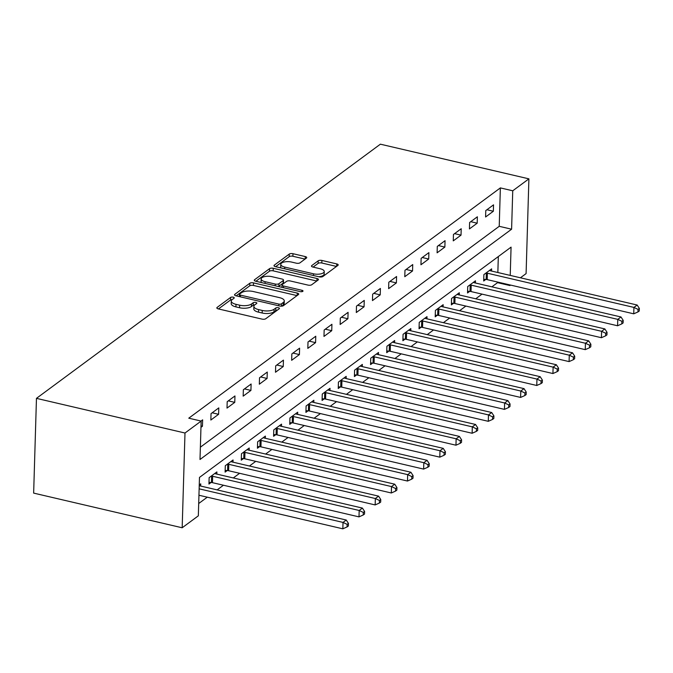 <?xml version="1.0" encoding="UTF-8"?>
<svg xmlns="http://www.w3.org/2000/svg" width="673" height="673" viewBox="0 0 673 673"><rect width="100%" height="100%" fill="white"/><g stroke="black" fill="none" stroke-linecap="round" stroke-linejoin="round"><path stroke-width="1.01" d="M233.211 297.172A1.918 0.766 1.7 0 0 230.62 297.432L217.135 307.401A2.742 1.094 1.7 0 0 216.824 307.881A2.742 1.094 1.7 0 0 218.296 308.899L262.033 319.111A2.742 1.094 1.7 0 0 265.734 318.741L279.219 308.772A1.918 0.766 1.7 0 0 279.438 308.436A1.918 0.766 1.7 0 0 278.403 307.721A1.918 0.766 1.7 0 0 275.812 307.982L274.071 309.269A8.774 3.5 1.7 0 1 262.234 310.455L258.592 309.605A8.774 3.5 1.7 0 1 253.881 306.341A8.774 3.5 1.7 0 1 254.874 304.785L256.623 303.498A1.918 0.766 1.7 0 0 256.842 303.161A1.918 0.766 1.7 0 0 255.807 302.446A1.918 0.766 1.7 0 0 253.216 302.707L251.475 303.994A8.774 3.5 1.7 0 1 239.638 305.18L235.996 304.331A8.774 3.5 1.7 0 1 231.285 301.067A8.774 3.5 1.7 0 1 232.278 299.519L234.027 298.223A1.918 0.766 1.7 0 0 234.238 297.887A1.918 0.766 1.7 0 0 233.211 297.172M232.143 299.62A1.918 0.766 1.7 0 0 230.545 299.99L218.447 308.932M277.326 310.169A1.918 0.766 1.7 0 0 275.737 310.539L273.995 311.826L274.071 309.269M254.739 304.894A1.918 0.766 1.7 0 0 253.141 305.264L251.399 306.56L251.475 303.994M306.417 258.07A2.742 1.094 1.7 0 0 306.728 257.591A2.742 1.094 1.7 0 0 305.256 256.573L292.982 253.704A2.742 1.094 1.7 0 0 289.281 254.074L274.306 265.145A2.742 1.094 1.7 0 0 273.995 265.633A2.742 1.094 1.7 0 0 275.467 266.651L319.204 276.855A2.742 1.094 1.7 0 0 322.905 276.485L337.88 265.414A2.742 1.094 1.7 0 0 338.191 264.935A2.742 1.094 1.7 0 0 336.719 263.909L321.896 260.451A2.742 1.094 1.7 0 0 318.203 260.821L311.792 265.557A2.742 1.094 1.7 0 0 311.481 266.045A2.742 1.094 1.7 0 0 312.953 267.063L320.298 268.779A7.336 2.928 1.7 0 1 324.243 271.505A7.336 2.928 1.7 0 1 313.509 273.802L284.721 267.08A7.336 2.928 1.7 0 1 280.784 264.354A7.336 2.928 1.7 0 1 291.51 262.058L296.305 263.185A2.742 1.094 1.7 0 0 300.007 262.806L306.417 258.07M200.377 447.183L499.223 226.313L500.367 187.902L512.742 190.787L528.902 178.85L380.38 144.182L36.46 398.357L33.65 493.107L182.173 527.775L198.333 515.829L199.477 477.418L511.068 247.134L510.227 275.408M500.367 187.902L188.768 418.185L201.151 421.079L184.991 433.017L36.46 398.357M253.519 282.879A2.742 1.094 1.7 0 0 249.818 283.249L234.843 294.311A2.742 1.094 1.7 0 0 234.532 294.799A2.742 1.094 1.7 0 0 236.004 295.817L279.741 306.022A2.742 1.094 1.7 0 0 283.434 305.651L298.408 294.589A2.742 1.094 1.7 0 0 298.719 294.101A2.742 1.094 1.7 0 0 297.256 293.083L253.519 282.879L253.443 285.436A2.742 1.094 1.7 0 0 249.742 285.806L236.147 295.851M254.579 279.732L269.553 268.662A2.742 1.094 1.7 0 1 273.246 268.291L316.983 278.496A2.742 1.094 1.7 0 1 318.455 279.514A2.742 1.094 1.7 0 1 318.144 280.002L311.734 284.738A2.742 1.094 1.7 0 1 308.041 285.108L290.299 280.969A2.742 1.094 1.7 0 0 286.605 281.339L282.349 284.486A2.742 1.094 1.7 0 0 282.037 284.965A2.742 1.094 1.7 0 0 283.51 285.991L301.975 290.299A1.918 0.766 1.7 0 1 303.01 291.014A1.918 0.766 1.7 0 1 300.2 291.611L255.74 281.23A2.742 1.094 1.7 0 1 254.268 280.212A2.742 1.094 1.7 0 1 254.579 279.732L254.545 280.717M200.966 427.338L202.447 426.245L202.632 419.843L201.008 421.046M210.851 420.028L218.607 414.299L218.792 407.897L211.036 413.626L210.851 420.028M227.011 408.09L234.768 402.353L234.953 395.951L227.196 401.688L227.011 408.09M243.172 396.145L250.928 390.407L251.113 384.005L243.357 389.743L243.172 396.145M259.332 384.199L267.088 378.462L267.282 372.06L259.517 377.797L259.332 384.199M275.493 372.253L283.249 366.524L283.442 360.122L275.686 365.851L275.493 372.253M291.653 360.307L299.409 354.578L299.603 348.177L291.846 353.905L291.653 360.307M307.813 348.37L315.57 342.633L315.763 336.231L308.007 341.968L307.813 348.37M323.974 336.424L331.739 330.687L331.924 324.285L324.167 330.022L323.974 336.424M340.134 324.479L347.899 318.741L348.084 312.339L340.328 318.077L340.134 324.479M356.303 312.533L364.059 306.804L364.244 300.402L356.488 306.131L356.303 312.533M372.463 300.587L380.22 294.858L380.405 288.456L372.649 294.185L372.463 300.587M388.624 288.641L396.38 282.912L396.574 276.51L388.809 282.239L388.624 288.641M404.784 276.704L412.541 270.967L412.734 264.565L404.978 270.302L404.784 276.704M420.945 264.758L428.701 259.021L428.894 252.619L421.138 258.356L420.945 264.758M437.105 252.812L444.861 247.075L445.055 240.673L437.299 246.411L437.105 252.812M453.265 240.867L461.022 235.138L461.215 228.736L453.459 234.465L453.265 240.867M469.426 228.921L477.191 223.192L477.376 216.79L469.619 222.519L469.426 228.921M485.595 216.984L493.351 211.246L493.536 204.844L485.78 210.582L485.595 216.984M198.703 503.522L207.284 497.179M217.143 489.894L223.444 485.241M233.304 477.948L239.605 473.296M249.464 466.002L255.765 461.35M265.625 454.065L271.926 449.404M281.794 442.119L288.086 437.458M297.954 430.173L304.255 425.513M314.114 418.227L320.415 413.575M330.275 406.282L336.576 401.63M346.435 394.336L352.736 389.684M362.596 382.399L368.897 377.738M378.756 370.453L385.057 365.792M394.916 358.507L401.217 353.855M411.085 346.561L417.378 341.909M427.246 334.616L433.547 329.963M443.406 322.678L449.707 318.018M459.566 310.733L465.867 306.072M475.727 298.787L482.028 294.126M491.887 286.841L497.549 282.66L497.574 282.046M497.852 272.515L498.323 256.548M200.672 486.049L200.731 483.862L199.25 484.955M216.832 474.103L216.891 471.916L209.135 477.653L208.95 484.055L211.053 482.499M232.993 462.158L233.06 459.979L225.295 465.708L225.11 472.11L227.213 470.553M249.153 450.212L249.22 448.033L241.456 453.762L241.271 460.164L243.374 458.616M265.313 438.274L265.381 436.087L257.624 441.816L257.431 448.218L259.534 446.67M281.474 426.329L281.541 424.141L273.785 429.879L273.591 436.281L275.694 434.724M297.634 414.383L297.702 412.196L289.945 417.933L289.752 424.335L291.855 422.779M313.795 402.437L313.862 400.25L306.106 405.987L305.912 412.389L308.015 410.833M329.963 390.491L330.022 388.313L322.266 394.041L322.073 400.443L324.184 398.887M346.124 378.554L346.183 376.367L338.426 382.096L338.241 388.498L340.345 386.95M362.284 366.608L362.343 364.421L354.587 370.158L354.402 376.56L356.505 375.004M378.445 354.663L378.512 352.475L370.747 358.213L370.562 364.615L372.665 363.058M394.605 342.717L394.672 340.53L386.916 346.267L386.723 352.669L388.826 351.113M410.766 330.771L410.833 328.592L403.077 334.321L402.883 340.723L404.986 339.167M426.926 318.825L426.993 316.647L419.237 322.375L419.043 328.777L421.147 327.229M443.086 306.888L443.154 304.701L435.397 310.43L435.204 316.832L437.307 315.284M459.247 294.942L459.314 292.755L451.558 298.492L451.364 304.894L453.467 303.338M475.416 282.997L475.475 280.809L467.718 286.547L467.533 292.948L469.636 291.392M491.576 271.051L491.635 268.864L483.879 274.601L483.694 281.003L485.797 279.446M528.902 178.85L526.093 273.6L520.431 277.789M510.563 285.074L509.932 285.545L509.949 284.931M497.549 282.66L509.932 285.545M201.151 421.079L200.007 459.491L511.598 229.207L512.742 190.787M184.991 433.017L182.173 527.775M499.223 226.313L511.598 229.207M202.447 426.245L201.008 425.908M218.607 414.299L212.163 412.793M234.768 402.353L228.324 400.847M250.928 390.407L244.484 388.91M267.088 378.462L260.653 376.964M283.249 366.524L276.813 365.018M299.409 354.578L292.974 353.073M315.57 342.633L309.134 341.127M331.739 330.687L325.295 329.19M347.899 318.741L341.455 317.244M364.059 306.804L357.615 305.298M380.22 294.858L373.776 293.352M396.38 282.912L389.945 281.407M412.541 270.967L406.105 269.461M428.701 259.021L422.265 257.523M444.861 247.075L438.426 245.578M461.022 235.138L454.586 233.632M477.191 223.192L470.747 221.686M493.351 211.246L486.907 209.74M231.285 301.067L231.209 303.632A8.774 3.5 1.7 0 0 235.92 306.888L235.996 304.331M251.399 306.56A8.774 3.5 1.7 0 1 239.563 307.746L235.92 306.888M253.881 306.341L253.805 308.907A8.774 3.5 1.7 0 0 258.516 312.163L258.592 309.605M273.995 311.826A8.774 3.5 1.7 0 1 262.159 313.012L258.516 312.163M297.029 295.607L253.443 285.436M239.638 294.076A1.918 0.766 1.7 0 0 239.42 294.412A1.918 0.766 1.7 0 0 240.454 295.127L278.841 304.087A1.918 0.766 1.7 0 0 281.432 303.826L283.274 302.471A8.774 3.5 1.7 0 0 284.267 300.915A8.774 3.5 1.7 0 0 279.556 297.651L253.317 291.527A8.774 3.5 1.7 0 0 241.481 292.713L239.638 294.076M284.267 300.915L284.191 303.473A8.774 3.5 1.7 0 1 283.198 305.029L281.659 306.165M255.883 281.264L269.478 271.219L269.553 268.662M316.764 281.028L273.171 270.849A2.742 1.094 1.7 0 0 269.478 271.219M271.892 276.67A7.336 2.928 1.7 0 0 261.166 278.967A7.336 2.928 1.7 0 0 265.103 281.693L275.249 284.056A2.742 1.094 1.7 0 0 278.95 283.686L283.198 280.548A2.742 1.094 1.7 0 0 283.51 280.061A2.742 1.094 1.7 0 0 282.037 279.043L271.892 276.67M261.166 278.967L261.09 281.524A7.336 2.928 1.7 0 0 261.553 282.593M278.361 286.513A2.742 1.094 1.7 0 0 278.874 286.252L278.95 283.686M283.51 280.061L283.434 282.618A2.742 1.094 1.7 0 1 283.123 283.106L278.874 286.252M280.784 264.354L280.708 266.912A7.336 2.928 1.7 0 0 281.163 267.98M318.666 276.729A7.336 2.928 1.7 0 0 324.159 274.071L324.243 271.505M336.5 266.441L321.82 263.017A2.742 1.094 1.7 0 0 318.127 263.387L313.096 267.097M305.029 259.097L292.906 256.27A2.742 1.094 1.7 0 0 289.205 256.64L275.619 266.685M198.947 495.235L342.835 528.818L343.02 522.416L346.25 520.027L199.704 485.822A2.793 1.11 -178.3 0 1 199.233 485.687M199.141 488.834L343.02 522.416L347.15 524.368L347.075 526.934L348.37 525.975L348.446 523.417L347.15 524.368M346.25 520.027L348.446 523.417M347.075 526.934L342.835 528.818M209 482.364L211.431 482.524A2.793 1.11 -178.3 0 1 212.449 482.667L358.995 516.872L359.18 510.471L362.411 508.081L215.873 473.876A2.793 1.11 -178.3 0 1 215.04 473.599L214.788 473.472M211.238 476.097L211.616 476.122A2.793 1.11 -178.3 0 1 212.634 476.265L359.18 510.471L363.311 512.422L363.235 514.988L364.53 514.029L364.606 511.472L363.311 512.422M362.411 508.081L364.606 511.472M363.235 514.988L358.995 516.872M225.161 470.427L227.592 470.578A2.793 1.11 -178.3 0 1 228.61 470.73L375.155 504.927L375.341 498.525L378.579 496.136L232.034 461.939A2.793 1.11 -178.3 0 1 231.201 461.653L230.948 461.527M227.398 464.151L227.777 464.177A2.793 1.11 -178.3 0 1 228.795 464.328L375.341 498.525L379.471 500.476L379.395 503.042L380.691 502.083L380.767 499.526L379.471 500.476M378.579 496.136L380.767 499.526M379.395 503.042L375.155 504.927M241.321 458.481L243.752 458.633A2.793 1.11 -178.3 0 1 244.77 458.784L391.316 492.981L391.501 486.579L394.74 484.19L248.194 449.993A2.793 1.11 -178.3 0 1 247.361 449.707L247.117 449.589M243.559 452.206L243.946 452.231A2.793 1.11 -178.3 0 1 244.964 452.382L391.501 486.579L395.64 488.539L395.556 491.097L396.851 490.137L396.927 487.58L395.64 488.539M394.74 484.19L396.927 487.58M395.556 491.097L391.316 492.981M257.481 446.536L259.913 446.695A2.793 1.11 -178.3 0 1 260.931 446.838L407.476 481.035L407.67 474.633L410.9 472.244L264.354 438.047A2.793 1.11 -178.3 0 1 263.522 437.761L263.278 437.643M259.728 440.268L260.106 440.293A2.793 1.11 -178.3 0 1 261.124 440.436L407.67 474.633L411.8 476.593L411.725 479.151L413.012 478.2L413.087 475.634L411.8 476.593M410.9 472.244L413.087 475.634M411.725 479.151L407.476 481.035M273.642 434.59L276.073 434.75A2.793 1.11 -178.3 0 1 277.091 434.893L423.637 469.098L423.83 462.696L427.061 460.307L280.515 426.102A2.793 1.11 -178.3 0 1 279.682 425.816L279.438 425.698M275.888 428.322L276.267 428.348A2.793 1.11 -178.3 0 1 277.284 428.491L423.83 462.696L427.961 464.648L427.885 467.205L429.172 466.254L429.248 463.689L427.961 464.648M427.061 460.307L429.248 463.689M427.885 467.205L423.637 469.098M289.802 422.644L292.233 422.804A2.793 1.11 -178.3 0 1 293.251 422.947L439.797 457.152L439.991 450.75L443.221 448.361L296.675 414.156A2.793 1.11 -178.3 0 1 295.842 413.878L295.598 413.752M292.048 416.377L292.427 416.402A2.793 1.11 -178.3 0 1 293.445 416.545L439.991 450.75L444.121 452.702L444.045 455.268L445.341 454.309L445.417 451.751L444.121 452.702M443.221 448.361L445.417 451.751M444.045 455.268L439.797 457.152M305.963 410.707L308.394 410.858A2.793 1.11 -178.3 0 1 309.412 411.01L455.958 445.206L456.151 438.804L459.381 436.415L312.836 402.218A2.793 1.11 -178.3 0 1 312.011 401.932L311.759 401.806M308.209 404.431L308.587 404.456A2.793 1.11 -178.3 0 1 309.605 404.608L456.151 438.804L460.282 440.756L460.206 443.322L461.501 442.363L461.577 439.805L460.282 440.756M459.381 436.415L461.577 439.805M460.206 443.322L455.958 445.206M322.123 398.761L324.563 398.912A2.793 1.11 -178.3 0 1 325.581 399.064L472.126 433.261L472.311 426.859L475.542 424.47L328.996 390.273A2.793 1.11 -178.3 0 1 328.172 389.987L327.919 389.86M324.369 392.485L324.748 392.51A2.793 1.11 -178.3 0 1 325.766 392.662L472.311 426.859L476.442 428.819L476.366 431.376L477.662 430.417L477.737 427.86L476.442 428.819M475.542 424.47L477.737 427.86M476.366 431.376L472.126 433.261M338.292 386.815L340.723 386.975A2.793 1.11 -178.3 0 1 341.741 387.118L488.287 421.315L488.472 414.913L491.702 412.524L345.165 378.327A2.793 1.11 -178.3 0 1 344.332 378.041L344.08 377.923M340.53 380.548L340.908 380.565A2.793 1.11 -178.3 0 1 341.926 380.716L488.472 414.913L492.602 416.873L492.527 419.43L493.822 418.48L493.898 415.914L492.602 416.873M491.702 412.524L493.898 415.914M492.527 419.43L488.287 421.315M354.452 374.869L356.883 375.029A2.793 1.11 -178.3 0 1 357.901 375.172L504.447 409.377L504.632 402.976L507.871 400.586L361.325 366.381A2.793 1.11 -178.3 0 1 360.492 366.095L360.24 365.977M356.69 368.602L357.069 368.627A2.793 1.11 -178.3 0 1 358.086 368.77L504.632 402.976L508.763 404.927L508.687 407.485L509.983 406.534L510.058 403.968L508.763 404.927M507.871 400.586L510.058 403.968M508.687 407.485L504.447 409.377M370.613 362.924L373.044 363.084A2.793 1.11 -178.3 0 1 374.062 363.227L520.608 397.432L520.793 391.03L524.031 388.641L377.486 354.435A2.793 1.11 -178.3 0 1 376.653 354.149L376.409 354.032M372.85 356.656L373.237 356.682A2.793 1.11 -178.3 0 1 374.255 356.825L520.793 391.03L524.923 392.982L524.847 395.547L526.143 394.588L526.219 392.031L524.923 392.982M524.031 388.641L526.219 392.031M524.847 395.547L520.608 397.432M386.773 350.978L389.204 351.138A2.793 1.11 -178.3 0 1 390.222 351.281L536.768 385.486L536.961 379.084L540.192 376.695L393.646 342.49A2.793 1.11 -178.3 0 1 392.813 342.212L392.569 342.086M389.019 344.711L389.398 344.736A2.793 1.11 -178.3 0 1 390.416 344.879L536.961 379.084L541.092 381.036L541.016 383.602L542.303 382.643L542.379 380.085L541.092 381.036M540.192 376.695L542.379 380.085M541.016 383.602L536.768 385.486M402.934 339.041L405.365 339.192A2.793 1.11 -178.3 0 1 406.383 339.343L552.928 373.54L553.122 367.138L556.352 364.749L409.807 330.552A2.793 1.11 -178.3 0 1 408.974 330.266L408.73 330.14M405.18 332.765L405.558 332.79A2.793 1.11 -178.3 0 1 406.576 332.942L553.122 367.138L557.252 369.09L557.177 371.656L558.464 370.697L558.54 368.139L557.252 369.09M556.352 364.749L558.54 368.139M557.177 371.656L552.928 373.54M419.094 327.095L421.525 327.246A2.793 1.11 -178.3 0 1 422.543 327.398L569.089 361.594L569.282 355.193L572.513 352.803L425.967 318.607A2.793 1.11 -178.3 0 1 425.134 318.321L424.89 318.203M421.34 320.819L421.719 320.844A2.793 1.11 -178.3 0 1 422.737 320.996L569.282 355.193L573.413 357.153L573.337 359.71L574.624 358.751L574.708 356.194L573.413 357.153M572.513 352.803L574.708 356.194M573.337 359.71L569.089 361.594M435.254 315.149L437.686 315.309A2.793 1.11 -178.3 0 1 438.703 315.452L585.249 349.649L585.443 343.247L588.673 340.858L442.127 306.661A2.793 1.11 -178.3 0 1 441.295 306.375L441.051 306.257M437.5 308.882L437.879 308.907A2.793 1.11 -178.3 0 1 438.897 309.05L585.443 343.247L589.573 345.207L589.498 347.764L590.793 346.814L590.869 344.248L589.573 345.207M588.673 340.858L590.869 344.248M589.498 347.764L585.249 349.649M451.415 303.203L453.854 303.363A2.793 1.11 -178.3 0 1 454.872 303.506L601.41 337.711L601.603 331.309L604.834 328.92L458.288 294.715A2.793 1.11 -178.3 0 1 457.463 294.429L457.211 294.311M453.661 296.936L454.039 296.961A2.793 1.11 -178.3 0 1 455.057 297.104L601.603 331.309L605.734 333.261L605.658 335.819L606.953 334.868L607.029 332.302L605.734 333.261M604.834 328.92L607.029 332.302M605.658 335.819L601.41 337.711M467.584 291.258L470.015 291.417A2.793 1.11 -178.3 0 1 471.033 291.56L617.578 325.766L617.764 319.364L620.994 316.975L474.448 282.769A2.793 1.11 -178.3 0 1 473.624 282.492L473.371 282.366M469.821 284.99L470.2 285.016A2.793 1.11 -178.3 0 1 471.218 285.159L617.764 319.364L621.894 321.315L621.818 323.881L623.114 322.922L623.19 320.365L621.894 321.315M620.994 316.975L623.19 320.365M621.818 323.881L617.578 325.766M483.744 279.32L486.175 279.472A2.793 1.11 -178.3 0 1 487.193 279.623L633.739 313.82L633.924 307.418L637.163 305.029L490.617 270.832A2.793 1.11 -178.3 0 1 489.784 270.546L489.532 270.42M485.982 273.045L486.36 273.07A2.793 1.11 -178.3 0 1 487.378 273.221L633.924 307.418L638.054 309.37L637.979 311.936L639.274 310.976L639.35 308.419L638.054 309.37M637.163 305.029L639.35 308.419M637.979 311.936L633.739 313.82M230.545 299.99L230.62 297.432M275.737 310.539L275.812 307.982M253.141 305.264L253.216 302.707M239.563 307.746L239.638 305.18M262.159 313.012L262.234 310.455M217.11 308.385L217.135 307.401M297.18 295.497L297.256 293.083M234.81 295.304L234.843 294.311M249.742 285.806L249.818 283.249M240.404 296.843L240.454 295.127M278.79 305.803L278.841 304.087M281.364 306.181L281.432 303.826M283.198 305.029L283.274 302.471M273.171 270.849L273.246 268.291M316.916 280.91L316.983 278.496M283.459 287.708L283.51 285.991M301.941 291.661L301.975 290.299M265.053 283.409L265.103 281.693M275.198 285.773L275.249 284.056M283.123 283.106L283.198 280.548M284.671 268.796L284.721 267.08M313.458 275.518L313.509 273.802M311.759 266.55L311.792 265.557M318.127 263.387L318.203 260.821M321.82 263.017L321.896 260.451M336.651 266.331L336.719 263.909M274.281 266.129L274.306 265.145M289.205 256.64L289.281 254.074M292.906 256.27L292.982 253.704M305.18 258.987L305.256 256.573M211.431 482.524L211.616 476.122M212.449 482.667L212.634 476.265M227.592 470.578L227.777 464.177M228.61 470.73L228.795 464.328M243.752 458.633L243.946 452.231M244.77 458.784L244.964 452.382M259.913 446.695L260.106 440.293M260.931 446.838L261.124 440.436M276.073 434.75L276.267 428.348M277.091 434.893L277.284 428.491M292.233 422.804L292.427 416.402M293.251 422.947L293.445 416.545M308.394 410.858L308.587 404.456M309.412 411.01L309.605 404.608M324.563 398.912L324.748 392.51M325.581 399.064L325.766 392.662M340.723 386.975L340.908 380.565M341.741 387.118L341.926 380.716M356.883 375.029L357.069 368.627M357.901 375.172L358.086 368.77M373.044 363.084L373.237 356.682M374.062 363.227L374.255 356.825M389.204 351.138L389.398 344.736M390.222 351.281L390.416 344.879M405.365 339.192L405.558 332.79M406.383 339.343L406.576 332.942M421.525 327.246L421.719 320.844M422.543 327.398L422.737 320.996M437.686 315.309L437.879 308.907M438.703 315.452L438.897 309.05M453.854 303.363L454.039 296.961M454.872 303.506L455.057 297.104M470.015 291.417L470.2 285.016M471.033 291.56L471.218 285.159M486.175 279.472L486.36 273.07M487.193 279.623L487.378 273.221M239.352 296.6L239.42 294.412M281.97 287.354L282.037 284.965"/></g></svg>
